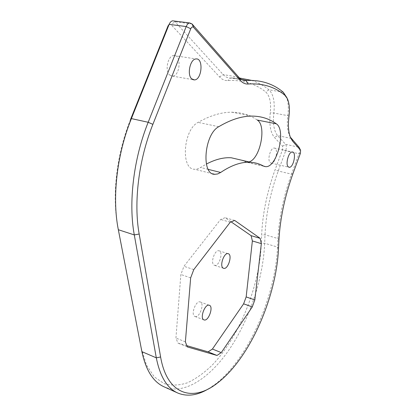 <?xml version="1.0" encoding="UTF-8"?>
<svg xmlns="http://www.w3.org/2000/svg" width="416" height="416" viewBox="0 0 416 416"><rect width="100%" height="100%" fill="white"/><g stroke="black" fill="none" stroke-linecap="round" stroke-linejoin="round"><path stroke-width="0.31" stroke-dasharray="2.08 1.56" d="M290.321 137.134L289.406 135.382C287.362 130.484 286.848 123.911 287.856 115.669C288.855 107.666 288.262 101.145 286.073 96.096M208.603 388.773L215.327 384.176C248.466 358.706 275.366 296.681 277.545 247.068L277.966 238.54C279.115 217.537 283.634 196.071 291.512 174.143L299 153.728C299.806 151.32 299.92 149.323 299.343 147.737M251.404 80.35C257.826 82.43 263.656 85.576 268.902 89.788C273.39 94.115 275.038 101.858 273.842 113.022C272.714 123.661 273.962 131.186 277.592 135.595L285.631 144.378C286.582 145.803 286.598 147.956 285.678 150.826L278.221 171.012C270.379 192.696 265.98 213.954 265.023 234.78L264.68 243.24C263.162 277.768 250.177 317.673 230.532 347.594C210.933 377.25 184.512 395.444 164.174 386.87M130.546 119.454C116.324 154.539 111.774 196.477 117.92 227.162L141.414 348.769L146.505 365.144L154.268 376.86L164.107 383.635C171.47 385.746 179.249 385.466 187.444 382.793C195.697 378.898 203.814 373.152 211.791 365.55C239.444 337.012 259.584 286.099 261.321 243.532L261.643 235.066C262.574 213.694 267.072 191.885 275.132 169.629L282.61 149.422L282.584 146.198L274.466 137.478C270.447 132.678 269.043 124.441 270.26 112.762C271.31 102.747 269.807 95.82 265.746 91.983C255.304 83.59 242.658 79.789 227.812 80.564C224.791 80.766 222.04 79.555 219.56 76.934L171.002 24.56L169.151 24.341M173.893 20.987L175.027 21.809L223.174 74.604C225.373 76.965 227.817 78.088 230.511 77.964L239.538 78.016M214.178 265.19L214.63 265.356C219.206 266.744 223.735 251.436 218.946 250.786C214.718 249.486 210.09 263.458 214.178 265.19M194.953 316.467L195.047 316.498C199.56 318.261 204.942 302.968 200.174 301.943C195.785 300.227 190.388 315.193 194.953 316.467M270.176 162.63L271.253 163.14C275.688 163.8 278.834 147.971 274.227 148.06C270.525 147.462 267.025 160.077 270.176 162.63M169.634 74.994L172.474 76.118C180.242 76.159 181.73 54.428 173.794 55.526C167.872 55.541 164.616 70.886 169.634 74.994M257.275 120.052C249.933 114.941 241.446 112.33 231.816 112.216C221.473 112.143 210.22 115.528 198.068 122.377C183.113 129.75 180.575 169.676 194.631 169.26L196.752 169.146L198.921 168.454L206.362 164.086M241.597 160.186L246.678 162.24L249.002 161.912M186.763 345.649L177.939 343.086L175.937 338.042L180.856 274.482L183.971 266.282L220.626 219.461L225.103 217.703L231.072 221.827M187.325 346.918L177.939 343.086M185.385 341.864L175.937 338.042M230.235 222.232L220.626 219.461M193.783 269.604L183.971 266.282M234.66 220.433L225.103 217.703M190.653 277.878L180.856 274.482M288.98 116.303L287.856 115.669L273.842 113.022L270.26 112.762M300.42 153.286L299 153.728L285.678 150.826L282.61 149.422M292.895 173.8L291.512 174.143L278.221 171.012L275.132 169.629M278.928 240.1L277.966 238.54L265.023 234.78L261.643 235.066M278.502 248.659L277.545 247.068L264.68 243.24L261.321 243.532M282.584 146.198L285.631 144.378L299.026 147.222M141.898 351.65L141.414 348.769M118.331 229.726L117.92 227.162M192.01 23.92L175.027 21.809L171.002 24.56M238.711 77.158L223.174 74.604L219.56 76.934M242.356 79.903L230.636 77.953L227.812 80.564M283.275 92.243L268.902 89.788L265.746 91.983M291.273 138.424L277.592 135.595L274.466 137.478M218.748 126.703L198.068 122.377M208.25 169.38L200.652 167.497M263.406 166.026L244.572 161.616M287.399 98.727L287.004 97.942M289.406 135.382L290.664 137.961M217.703 382.855L215.327 384.176M177.824 393.047L177.486 392.891M231.566 77.901L241.68 79.576M242.471 79.95L230.511 77.964M251.701 116.09L231.816 112.216M212.644 173.779L194.631 169.26M263.926 166.28L246.678 162.24M214.63 265.356L223.408 268.242M218.946 250.786L228.067 253.661M195.047 316.498L203.876 319.847M200.174 301.943L209.227 305.245M271.253 163.14L288.772 167.17M274.227 148.06L292.323 151.991M172.474 76.118L192.884 79.648M173.794 55.526L195.962 58.952"/><path stroke-width="0.62" d="M287.004 97.942L283.275 92.243C273.322 83.814 261.196 79.882 246.896 80.444L245.861 80.512C243.225 80.652 240.843 79.534 238.711 77.158L192.01 23.92L189.639 22.937C188.235 23.223 187.091 24.424 186.202 26.546L148.179 122.268C133.38 159.089 128.352 203.039 134.29 234.915L156.312 357.843C160.04 376.636 167.211 388.367 177.824 393.047C187.283 396.874 197.543 395.45 208.603 388.773M152.875 124.358L190.746 28.772C191.615 26.957 192.577 26.515 193.638 27.446L240.266 80.392C242.642 83.034 245.3 84.24 248.238 84.011C262.678 83.112 274.898 86.871 284.898 95.29L287.399 98.727C289.354 103.241 289.884 109.101 288.98 116.303C287.867 125.382 288.428 132.6 290.664 137.961L292.703 141.284L300.591 150.28L300.42 153.286L292.895 173.8C284.783 196.394 280.129 218.499 278.928 240.1L278.502 248.659C276.338 297.201 249.964 358.051 217.703 382.855C193.58 402.241 167.227 395.678 160.607 356.97L139.173 234.026C133.536 202.94 138.507 160.207 152.875 124.358L148.179 122.268L131.388 118.596L169.14 24.372C170.024 22.287 171.179 21.102 172.604 20.826L173.893 20.987M300.55 150.197L299.026 147.222L290.321 137.134M177.486 392.891L164.174 386.87C153.301 382.07 145.876 370.328 141.898 351.65L118.331 229.726C111.998 198.156 116.698 154.825 131.388 118.596L130.546 119.454L168.059 25.849L169.151 24.341M288.2 166.774C285.184 164.226 288.751 151.424 292.323 151.991C296.785 151.856 293.519 167.898 289.234 167.279L288.2 166.774M191.646 78.79C186.8 74.646 190.18 59.004 195.962 58.952C203.72 57.788 201.984 79.898 194.407 79.914L191.646 78.79M193.783 269.604L190.653 277.878L185.385 341.864L187.325 346.918L217.006 355.462L221.265 352.602L252.288 306.904L254.836 299.926L261.342 243.63L260.151 238.332L234.66 220.433L230.235 222.232L193.783 269.604M263.406 166.026C259.537 163.831 255.273 162.588 250.614 162.292C241.582 161.704 231.598 165.095 220.662 172.463L217.688 173.956L214.781 174.314C201.089 174.897 204.084 134.337 218.748 126.703C230.672 119.647 241.654 116.106 251.701 116.09C261.056 116.121 269.256 118.69 276.297 123.802C286.567 130.109 276.806 168.334 265.439 166.634L263.406 166.026M239.538 78.016L251.404 80.35M206.362 164.086C215.363 159.344 223.688 157.248 231.332 157.789L241.597 160.186M249.002 161.912C260.192 159.016 266.906 125.705 257.275 120.052L276.297 123.802M223.272 268.18C219.253 266.469 223.912 252.382 228.067 253.661C232.783 254.28 228.218 269.708 223.714 268.346L223.272 268.18M203.98 319.888C199.488 318.646 204.906 303.555 209.227 305.245C213.918 306.233 208.515 321.656 204.069 319.92L203.98 319.888M231.072 221.827L251.118 235.674L252.366 240.952L246.158 296.92L243.615 303.841L212.415 349.05L208.114 351.853L186.763 345.649M254.836 299.926L246.158 296.92M261.342 243.63L252.366 240.952M252.288 306.904L243.615 303.841M221.265 352.602L212.415 349.05M217.006 355.462L208.114 351.853M260.151 238.332L251.118 235.674M190.746 28.772L186.202 26.546L169.14 24.372L168.059 25.849M193.638 27.446L192.01 23.92M240.266 80.392L238.711 77.158M248.238 84.011L245.981 80.501L242.356 79.903M284.898 95.29L283.275 92.243M292.703 141.284L291.273 138.424M300.435 150.025L299.026 147.222M160.607 356.97L156.312 357.843L141.898 351.65M139.173 234.026L134.29 234.915L118.331 229.726M220.662 172.463L208.25 169.38M241.68 79.576L246.896 80.444M245.861 80.512L242.471 79.95M189.639 22.937L172.604 20.826M214.781 174.314L212.644 173.779M250.614 162.292L231.332 157.789M265.439 166.634L263.926 166.28M223.408 268.242L223.714 268.346M288.772 167.17L289.234 167.279M192.884 79.648L194.407 79.914"/></g></svg>
